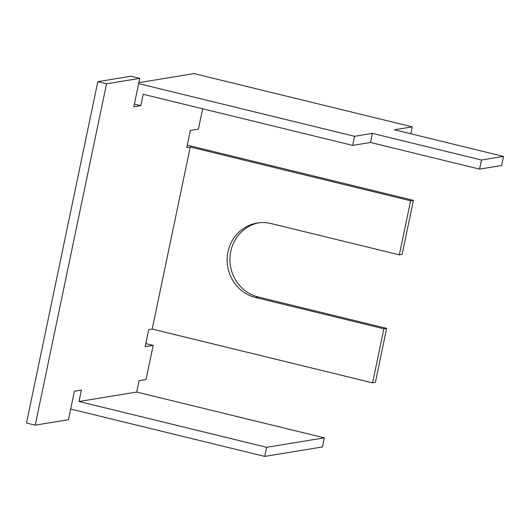 <?xml version="1.0" encoding="UTF-8"?>
<svg xmlns="http://www.w3.org/2000/svg" width="530" height="530" viewBox="0 0 530 530"><rect width="100%" height="100%" fill="white"/><g stroke="black" fill="none" stroke-linecap="round" stroke-linejoin="round"><path stroke-width="0.79" d="M258.666 222.812A38.027 36.239 -99.3 0 0 230.755 251.425A38.027 36.239 -99.3 0 0 258.481 297.065L386.668 328.355L375.379 382.402L372.583 382.859L152.209 329.07L190.244 147.009L410.617 200.797L399.322 254.85L271.135 223.561A38.027 36.239 -99.3 0 0 257.269 223.017A38.027 36.239 -99.3 0 0 227.953 251.889A38.027 36.239 -99.3 0 0 255.685 297.522L383.872 328.812L372.583 382.859M410.79 133.772L412.234 126.855L194.046 73.597L138.86 82.634M139.754 78.354L106.543 83.793L97.811 81.666L131.029 76.221L139.754 78.354L133.812 106.802L140.808 105.655L143.179 94.274L352.649 145.405L354.55 136.303L372.378 133.381L481.472 160.007L503.5 156.403L394.406 129.77L412.234 126.855M138.661 83.608L354.55 136.303M352.649 145.405L370.477 142.484L479.57 169.11L501.599 165.506L503.5 156.403M481.472 160.007L479.57 169.11M187.256 145.141L413.413 200.34L402.124 254.393L399.322 254.85M410.617 200.797L413.413 200.34M386.668 328.355L383.872 328.812M190.244 147.009L186.745 147.585L190.31 130.512L198.352 129.201L202.619 108.782M140.808 105.655L134.381 104.085M97.811 81.666L26.5 423.026L35.225 425.153L68.443 419.714L74.385 391.266L81.375 390.12L79.003 401.501L136.687 392.054L139.065 380.673L146.055 379.526L153.19 345.394L145.147 346.706L148.711 329.64L152.209 329.07M145.796 343.586L153.19 345.394M106.543 83.793L35.225 425.153M136.687 392.054L324.334 437.853L266.643 447.3L79.003 401.501M266.643 447.3L264.742 456.403L70.675 409.034M324.334 437.853L322.432 446.956L264.742 456.403M372.378 133.381L370.477 142.484M255.685 297.522L258.481 297.065"/></g></svg>
